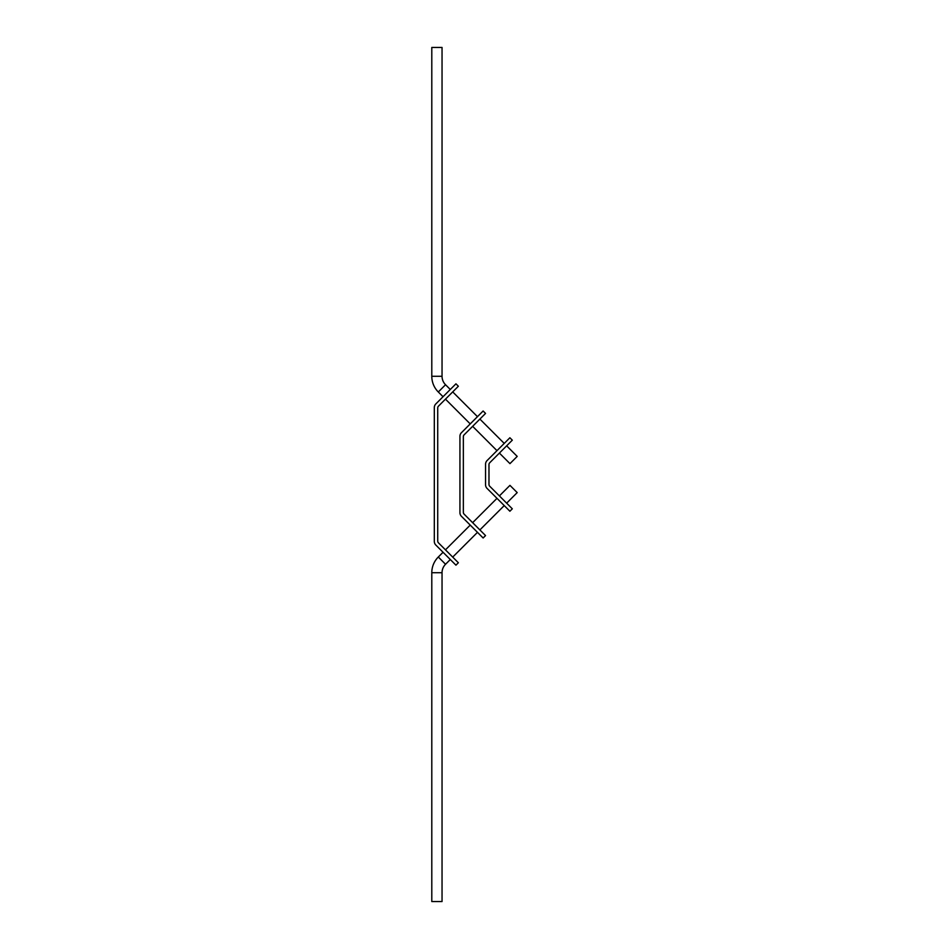 <?xml version="1.0" encoding="UTF-8"?>
<svg xmlns="http://www.w3.org/2000/svg" width="949" height="949" viewBox="0 0 949 949"><rect width="100%" height="100%" fill="white"/><g stroke="black" fill="none" stroke-linecap="round" stroke-linejoin="round"><path stroke-width="1.42" d="M431.795 376.279L442.044 376.279L442.044 47.45L431.795 47.45L431.795 376.279A22.207 22.207 0 0 0 438.296 391.984L443.041 396.729M442.044 376.279A11.957 11.957 0 0 0 445.544 384.736L450.289 389.481M431.795 572.721L442.044 572.721L442.044 901.55L431.795 901.55L431.795 572.721A22.207 22.207 0 0 1 438.296 557.016L443.053 552.271M442.044 572.721A11.957 11.957 0 0 1 445.544 564.264L450.301 559.519M499.399 453.076L509.957 463.634L517.205 456.398L506.647 445.828M506.647 503.16L517.205 492.602L509.957 485.366L499.399 495.912M479.886 529.922L504.239 505.58M472.638 522.674L496.991 498.332M472.638 426.326L496.979 450.668M479.886 419.078L504.227 443.42M445.461 399.138L470.218 423.906M452.709 391.901L477.466 416.658M452.709 557.099L477.477 532.342M445.461 549.851L470.229 525.094M487.062 488.403L509.886 511.238L512.306 508.818L489.731 486.244A2.562 2.562 0 0 1 488.972 484.429L488.972 464.559A2.562 2.562 0 0 1 489.731 462.756L512.306 440.17L509.886 437.762L487.062 460.585A5.125 5.125 0 0 0 485.556 464.215L485.556 484.785A5.125 5.125 0 0 0 487.062 488.403M455.947 383.823L435.816 403.954A5.125 5.125 0 0 0 434.31 407.584L434.31 541.404A5.125 5.125 0 0 0 435.816 545.034L455.947 565.165L458.367 562.757L438.485 542.864A2.562 2.562 0 0 1 437.726 541.06L437.726 407.94A2.562 2.562 0 0 1 438.485 406.125L458.367 386.243L455.947 383.823M464.108 434.856L485.544 413.42L483.124 411L461.439 432.697A5.125 5.125 0 0 0 459.933 436.315L459.933 512.674A5.125 5.125 0 0 0 461.439 516.303L483.124 537.988L485.544 535.58L464.108 514.133A2.562 2.562 0 0 1 463.349 512.318L463.349 436.67A2.562 2.562 0 0 1 464.108 434.856M438.296 391.984L445.544 384.736M438.296 557.016L445.544 564.264"/></g></svg>
